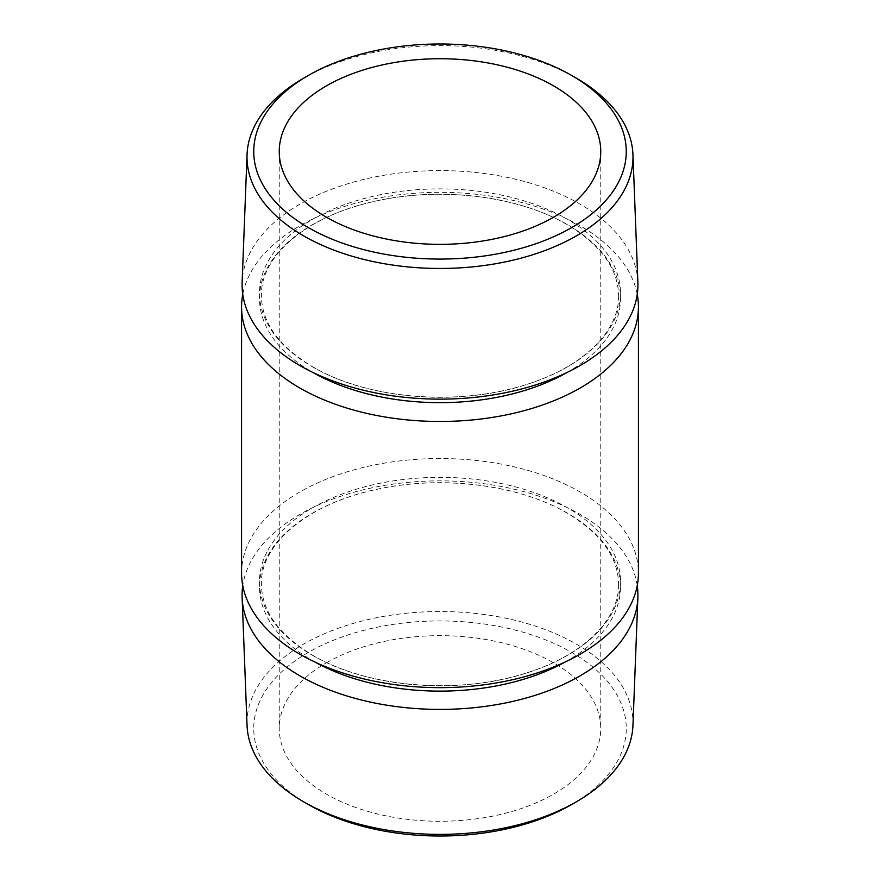 <?xml version="1.0" encoding="UTF-8"?>
<svg xmlns="http://www.w3.org/2000/svg" width="880" height="880" viewBox="0 0 880 880"><rect width="100%" height="100%" fill="white"/><g stroke="black" fill="none" stroke-linecap="round" stroke-linejoin="round"><path stroke-width="0.66" stroke-dasharray="4.4 3.3" d="M571.703 804.507A186.252 107.536 0 0 0 571.703 652.432A186.252 107.536 0 0 0 308.297 652.421A186.252 107.536 0 0 0 308.297 804.507M632.951 725.439A192.995 111.43 0 0 0 576.466 644.171A192.995 111.43 0 0 0 364.166 620.499A192.995 111.43 0 0 0 247.049 725.439M637.241 585.662A197.912 114.268 0 0 0 579.953 514.338A197.912 114.268 0 0 0 371.91 487.839A197.912 114.268 0 0 0 242.759 585.662M241.571 573.089A198.429 114.565 180 0 1 364.067 467.247A198.429 114.565 180 0 1 580.316 492.085A198.429 114.565 180 0 1 638.429 573.089M637.868 282.326A197.912 114.268 0 0 0 579.953 204.072A197.912 114.268 0 0 0 366.3 178.816A197.912 114.268 0 0 0 242.132 282.326M637.241 294.338A198.429 114.565 0 0 0 580.316 225.896A198.429 114.565 0 0 0 374.253 198.814A198.429 114.565 0 0 0 242.759 294.338M326.337 662.838A160.754 92.807 180 0 1 501.512 642.719A160.754 92.807 180 0 1 600.754 728.464A160.754 92.807 180 0 1 553.663 794.09A160.754 92.807 180 0 1 378.488 814.209A160.754 92.807 180 0 1 279.246 728.464A160.754 92.807 180 0 1 326.337 662.838M576.466 78.243A192.995 111.43 0 0 0 303.534 78.254M312.378 655.237A180.488 104.203 0 0 0 567.622 655.237A180.488 104.203 0 0 0 567.622 507.859A180.488 104.203 0 0 0 312.378 507.859A180.488 104.203 0 0 0 312.378 655.237M312.378 366.762A180.488 104.203 0 0 0 567.622 366.762A180.488 104.203 0 0 0 567.622 219.395A180.488 104.203 0 0 0 312.378 219.395A180.488 104.203 0 0 0 312.378 366.762M565.268 661.936A180.488 104.203 0 0 0 567.622 513.238A180.488 104.203 0 0 0 312.378 513.238A180.488 104.203 0 0 0 312.378 660.605A180.488 104.203 0 0 0 314.732 661.936M566.907 372.548A180.488 104.203 0 0 0 567.622 224.763A180.488 104.203 0 0 0 312.378 224.763A180.488 104.203 0 0 0 312.378 372.141A180.488 104.203 0 0 0 313.093 372.548M618.596 584.232C619.333 618.629 584.87 653.895 530.101 671.792C462.187 695.387 367.741 688.182 312.928 655.402C279.026 635.041 261.855 611.314 261.404 584.232C260.172 544.599 306.955 504.273 375.089 489.72C439.736 474.749 518.738 484.44 567.072 513.062C600.974 533.423 618.145 557.15 618.596 584.232M618.596 295.768C619.333 330.165 584.87 365.431 530.101 383.328C462.187 406.923 367.741 399.718 312.928 366.938C279.026 346.577 261.855 322.85 261.404 295.768C260.172 256.135 306.955 215.809 375.089 201.245C439.736 186.285 518.738 195.976 567.072 224.598C600.974 244.959 618.145 268.686 618.596 295.768M600.754 151.536L600.754 728.464M279.246 151.536L279.246 728.464"/><path stroke-width="1.32" d="M576.466 78.254L571.703 75.493A186.252 107.536 0 0 0 308.297 75.493A186.252 107.536 0 0 0 308.297 227.568A186.252 107.536 0 0 0 571.703 227.579A186.252 107.536 0 0 0 571.703 75.493L576.466 78.243A192.995 111.43 0 0 0 576.466 78.243A192.995 111.43 0 0 1 632.951 154.561L637.868 282.326A197.912 114.268 0 0 1 517.77 389.939A197.912 114.268 0 0 1 300.047 365.662A197.912 114.268 0 0 1 242.132 282.326L247.049 154.561A192.995 111.43 0 0 0 303.534 235.829A192.995 111.43 0 0 0 515.834 259.501A192.995 111.43 0 0 0 632.951 154.561M242.759 585.662A197.912 114.268 0 0 0 242.132 597.674L247.049 725.439A192.995 111.43 0 0 0 303.534 801.746L308.297 804.507A186.252 107.536 0 0 0 571.703 804.507L576.466 801.746A192.995 111.43 0 0 0 632.951 725.439L637.868 597.674A197.912 114.268 0 0 0 637.241 585.662M308.297 804.507L303.534 801.746A192.995 111.43 0 0 0 303.534 801.757A192.995 111.43 0 0 0 576.466 801.746M242.132 597.674A197.912 114.268 0 0 0 300.047 675.928A197.912 114.268 0 0 0 513.7 701.184A197.912 114.268 0 0 0 637.868 597.674M638.429 306.911L638.429 573.089A198.429 114.565 180 0 1 515.933 678.931A198.429 114.565 180 0 1 299.684 654.104A198.429 114.565 180 0 1 241.571 573.089L241.571 306.911A198.429 114.565 0 0 0 299.684 387.915A198.429 114.565 0 0 0 515.933 412.753A198.429 114.565 0 0 0 638.429 306.911A198.429 114.565 0 0 0 637.241 294.338M326.337 85.91A160.754 92.807 180 0 1 501.512 65.791A160.754 92.807 180 0 1 600.754 151.536A160.754 92.807 180 0 1 553.663 217.162A160.754 92.807 180 0 1 378.488 237.281A160.754 92.807 180 0 1 279.246 151.536A160.754 92.807 180 0 1 326.337 85.91M308.297 75.493L303.534 78.254A192.995 111.43 0 0 0 247.049 154.561M242.759 294.338A198.429 114.565 0 0 0 241.571 306.911M314.732 661.936A180.488 104.203 0 0 0 565.268 661.936M313.093 372.548A180.488 104.203 0 0 0 566.907 372.548"/></g></svg>

